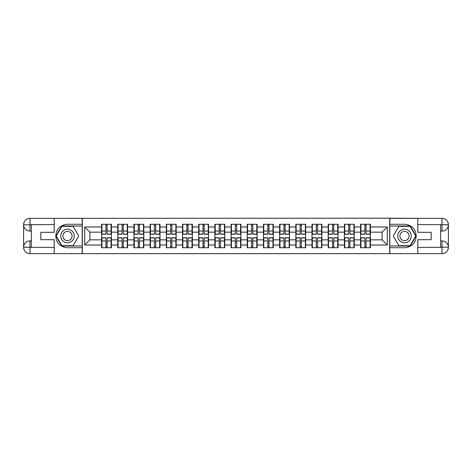 <?xml version="1.0" encoding="UTF-8"?>
<svg xmlns="http://www.w3.org/2000/svg" width="472" height="472" viewBox="0 0 472 472"><rect width="100%" height="100%" fill="white"/><g stroke="black" fill="none" stroke-linecap="round" stroke-linejoin="round"><path stroke-width="0.71" d="M51.407 253.641L420.593 253.641M370.426 242.59L370.113 242.59M360.879 242.59L360.567 242.59M360.567 229.41L360.879 229.41M370.113 229.41L370.426 229.41M370.426 228.064L370.113 228.064M360.879 228.064L360.567 228.064M360.567 243.935L360.879 243.935M370.113 243.935L370.426 243.935M354.236 242.59L353.923 242.59M344.69 242.59L344.377 242.59M344.377 229.41L344.69 229.41M353.923 229.41L354.236 229.41M354.236 228.064L353.923 228.064M344.69 228.064L344.377 228.064M344.377 243.935L344.69 243.935M353.923 243.935L354.236 243.935M338.052 242.59L337.74 242.59M328.506 242.59L328.193 242.59M328.193 229.41L328.506 229.41M337.74 229.41L338.052 229.41M338.052 228.064L337.74 228.064M328.506 228.064L328.193 228.064M328.193 243.935L328.506 243.935M337.74 243.935L338.052 243.935M321.863 242.59L321.55 242.59M312.317 242.59L312.004 242.59M312.004 229.41L312.317 229.41M321.55 229.41L321.863 229.41M321.863 228.064L321.55 228.064M312.317 228.064L312.004 228.064M312.004 243.935L312.317 243.935M321.55 243.935L321.863 243.935M305.673 242.59L305.366 242.59M296.127 242.59L295.82 242.59M295.82 229.41L296.127 229.41M305.366 229.41L305.673 229.41M305.673 228.064L305.366 228.064M296.127 228.064L295.82 228.064M295.82 243.935L296.127 243.935M305.366 243.935L305.673 243.935M289.489 242.59L289.177 242.59M279.943 242.59L279.63 242.59M279.63 229.41L279.943 229.41M289.177 229.41L289.489 229.41M289.489 228.064L289.177 228.064M279.943 228.064L279.63 228.064M279.63 243.935L279.943 243.935M289.177 243.935L289.489 243.935M273.3 242.59L272.993 242.59M263.754 242.59L263.447 242.59M263.447 229.41L263.754 229.41M272.993 229.41L273.3 229.41M273.3 228.064L272.993 228.064M263.754 228.064L263.447 228.064M263.447 243.935L263.754 243.935M272.993 243.935L273.3 243.935M257.116 242.59L256.803 242.59M247.57 242.59L247.257 242.59M247.257 229.41L247.57 229.41M256.803 229.41L257.116 229.41M257.116 228.064L256.803 228.064M247.57 228.064L247.257 228.064M247.257 243.935L247.57 243.935M256.803 243.935L257.116 243.935M240.927 242.59L240.62 242.59M231.38 242.59L231.073 242.59M231.073 229.41L231.38 229.41M240.62 229.41L240.927 229.41M240.927 228.064L240.62 228.064M231.38 228.064L231.073 228.064M231.073 243.935L231.38 243.935M240.62 243.935L240.927 243.935M224.743 242.59L224.43 242.59M215.197 242.59L214.884 242.59M214.884 229.41L215.197 229.41M224.43 229.41L224.743 229.41M224.743 228.064L224.43 228.064M215.197 228.064L214.884 228.064M214.884 243.935L215.197 243.935M224.43 243.935L224.743 243.935M208.553 242.59L208.246 242.59M199.007 242.59L198.7 242.59M198.7 229.41L199.007 229.41M208.246 229.41L208.553 229.41M208.553 228.064L208.246 228.064M199.007 228.064L198.7 228.064M198.7 243.935L199.007 243.935M208.246 243.935L208.553 243.935M192.369 242.59L192.057 242.59M182.823 242.59L182.511 242.59M182.511 229.41L182.823 229.41M192.057 229.41L192.369 229.41M192.369 228.064L192.057 228.064M182.823 228.064L182.511 228.064M182.511 243.935L182.823 243.935M192.057 243.935L192.369 243.935M176.18 242.59L175.873 242.59M166.634 242.59L166.327 242.59M166.327 229.41L166.634 229.41M175.873 229.41L176.18 229.41M176.18 228.064L175.873 228.064M166.634 228.064L166.327 228.064M166.327 243.935L166.634 243.935M175.873 243.935L176.18 243.935M159.996 242.59L159.683 242.59M150.45 242.59L150.137 242.59M150.137 229.41L150.45 229.41M159.683 229.41L159.996 229.41M159.996 228.064L159.683 228.064M150.45 228.064L150.137 228.064M150.137 243.935L150.45 243.935M159.683 243.935L159.996 243.935M143.807 242.59L143.494 242.59M134.26 242.59L133.948 242.59M133.948 229.41L134.26 229.41M143.494 229.41L143.807 229.41M143.807 228.064L143.494 228.064M134.26 228.064L133.948 228.064M133.948 243.935L134.26 243.935M143.494 243.935L143.807 243.935M127.623 242.59L127.31 242.59M118.077 242.59L117.764 242.59M117.764 229.41L118.077 229.41M127.31 229.41L127.623 229.41M127.623 228.064L127.31 228.064M118.077 228.064L117.764 228.064M117.764 243.935L118.077 243.935M127.31 243.935L127.623 243.935M420.593 218.359L389.671 218.206L389.671 253.794M389.671 218.206L51.407 218.359M82.329 253.794L82.329 218.206M382.096 239.841L382.096 232.159L370.426 232.159L370.426 239.841L382.096 239.841L387.282 245.027L387.282 226.973L370.426 226.973L370.426 224.277L360.567 224.277L360.567 232.159L354.236 232.159L354.236 239.841L360.567 239.841L360.567 232.159M387.282 245.027L370.426 245.027L370.426 247.723L360.567 247.723L360.567 245.027L354.236 245.027L354.236 247.723L344.377 247.723L344.377 245.027L338.052 245.027L338.052 247.723L328.193 247.723L328.193 245.027L321.863 245.027L321.863 247.723L312.004 247.723L312.004 245.027L305.673 245.027L305.673 247.723L295.82 247.723L295.82 245.027L289.489 245.027L289.489 247.723L279.63 247.723L279.63 245.027L273.3 245.027L273.3 247.723L263.447 247.723L263.447 245.027L257.116 245.027L257.116 247.723L247.257 247.723L247.257 245.027L240.927 245.027L240.927 247.723L231.073 247.723L231.073 245.027L224.743 245.027L224.743 247.723L214.884 247.723L214.884 245.027L208.553 245.027L208.553 247.723L198.7 247.723L198.7 245.027L192.369 245.027L192.369 247.723L182.511 247.723L182.511 245.027L176.18 245.027L176.18 247.723L166.327 247.723L166.327 245.027L159.996 245.027L159.996 247.723L150.137 247.723L150.137 245.027L143.807 245.027L143.807 247.723L133.948 247.723L133.948 245.027L127.623 245.027L127.623 247.723L117.764 247.723L117.764 245.027L111.433 245.027L111.433 247.723L101.574 247.723L101.574 245.027L84.718 245.027L84.718 226.973L101.574 226.973L101.574 232.159L89.904 232.159L89.904 239.841L101.574 239.841L101.574 232.159M360.567 226.973L354.236 226.973L354.236 224.277L344.377 224.277L344.377 226.973L338.052 226.973L338.052 224.277L328.193 224.277L328.193 226.973L321.863 226.973L321.863 224.277L312.004 224.277L312.004 226.973L305.673 226.973L305.673 224.277L295.82 224.277L295.82 226.973L289.489 226.973L289.489 224.277L279.63 224.277L279.63 226.973L273.3 226.973L273.3 224.277L263.447 224.277L263.447 226.973L257.116 226.973L257.116 224.277L247.257 224.277L247.257 226.973L240.927 226.973L240.927 224.277L231.073 224.277L231.073 226.973L224.743 226.973L224.743 224.277L214.884 224.277L214.884 226.973L208.553 226.973L208.553 224.277L198.7 224.277L198.7 226.973L192.369 226.973L192.369 224.277L182.511 224.277L182.511 226.973L176.18 226.973L176.18 224.277L166.327 224.277L166.327 226.973L159.996 226.973L159.996 224.277L150.137 224.277L150.137 226.973L143.807 226.973L143.807 224.277L133.948 224.277L133.948 226.973L127.623 226.973L127.623 224.277L117.764 224.277L117.764 226.973L111.433 226.973L111.433 224.277L101.574 224.277L101.574 226.973M360.567 239.841L360.567 245.027M354.236 239.841L354.236 245.027M354.236 226.973L354.236 232.159M338.052 239.841L344.377 239.841L344.377 232.159L338.052 232.159L338.052 245.027M344.377 239.841L344.377 245.027M344.377 226.973L344.377 232.159M338.052 226.973L338.052 232.159M321.863 239.841L328.193 239.841L328.193 232.159L321.863 232.159L321.863 245.027M328.193 239.841L328.193 245.027M328.193 226.973L328.193 232.159M321.863 226.973L321.863 232.159M305.673 239.841L312.004 239.841L312.004 232.159L305.673 232.159L305.673 245.027M312.004 239.841L312.004 245.027M312.004 226.973L312.004 232.159M305.673 226.973L305.673 232.159M289.489 239.841L295.82 239.841L295.82 232.159L289.489 232.159L289.489 245.027M295.82 239.841L295.82 245.027M295.82 226.973L295.82 232.159M289.489 226.973L289.489 232.159M273.3 239.841L279.63 239.841L279.63 232.159L273.3 232.159L273.3 245.027M279.63 239.841L279.63 245.027M279.63 226.973L279.63 232.159M273.3 226.973L273.3 232.159M257.116 239.841L263.447 239.841L263.447 232.159L257.116 232.159L257.116 245.027M263.447 239.841L263.447 245.027M263.447 226.973L263.447 232.159M257.116 226.973L257.116 232.159M240.927 239.841L247.257 239.841L247.257 232.159L240.927 232.159L240.927 245.027M247.257 239.841L247.257 245.027M247.257 226.973L247.257 232.159M240.927 226.973L240.927 232.159M224.743 239.841L231.073 239.841L231.073 232.159L224.743 232.159L224.743 245.027M231.073 239.841L231.073 245.027M231.073 226.973L231.073 232.159M224.743 226.973L224.743 232.159M208.553 239.841L214.884 239.841L214.884 232.159L208.553 232.159L208.553 245.027M214.884 239.841L214.884 245.027M214.884 226.973L214.884 232.159M208.553 226.973L208.553 232.159M192.369 239.841L198.7 239.841L198.7 232.159L192.369 232.159L192.369 245.027M198.7 239.841L198.7 245.027M198.7 226.973L198.7 232.159M192.369 226.973L192.369 232.159M176.18 239.841L182.511 239.841L182.511 232.159L176.18 232.159L176.18 245.027M182.511 239.841L182.511 245.027M182.511 226.973L182.511 232.159M176.18 226.973L176.18 232.159M159.996 239.841L166.327 239.841L166.327 232.159L159.996 232.159L159.996 245.027M166.327 239.841L166.327 245.027M166.327 226.973L166.327 232.159M159.996 226.973L159.996 232.159M143.807 239.841L150.137 239.841L150.137 232.159L143.807 232.159L143.807 245.027M150.137 239.841L150.137 245.027M150.137 226.973L150.137 232.159M143.807 226.973L143.807 232.159M127.623 239.841L133.948 239.841L133.948 232.159L127.623 232.159L127.623 245.027M133.948 239.841L133.948 245.027M133.948 226.973L133.948 232.159M127.623 226.973L127.623 232.159M111.433 239.841L117.764 239.841L117.764 232.159L111.433 232.159L111.433 245.027M117.764 239.841L117.764 245.027M117.764 226.973L117.764 232.159M111.433 226.973L111.433 232.159M111.433 242.59L111.121 242.59M101.887 242.59L101.574 242.59M101.574 229.41L101.887 229.41M111.121 229.41L111.433 229.41M111.433 228.064L111.121 228.064M101.887 228.064L101.574 228.064M101.574 243.935L101.887 243.935M111.121 243.935L111.433 243.935M101.574 239.841L101.574 245.027M89.904 239.841L84.718 245.027M84.718 226.973L89.904 232.159M370.426 239.841L370.426 245.027M370.426 226.973L370.426 232.159M387.282 226.973L382.096 232.159M111.121 224.277L111.121 234.236L107.126 234.236L107.126 224.277M105.881 224.277L105.881 234.236L101.887 234.236L101.887 224.277M105.881 225.622L107.126 225.622M107.126 229.463L105.881 229.463M101.887 247.723L101.887 237.764L105.881 237.764L105.881 247.723M107.126 247.723L107.126 237.764L111.121 237.764L111.121 247.723M107.126 246.378L105.881 246.378M105.881 242.537L107.126 242.537M64.121 230.159A6.744 6.744 0 0 0 61.649 239.375A6.744 6.744 0 0 0 70.865 241.841A6.744 6.744 0 0 0 73.331 232.625A6.744 6.744 0 0 0 64.121 230.159M65.183 232A4.62 4.62 0 0 0 63.49 238.307A4.62 4.62 0 0 0 69.797 240A4.62 4.62 0 0 0 71.49 233.693A4.62 4.62 0 0 0 65.183 232M78.694 236L73.095 245.7L61.891 245.7L56.286 236L61.891 226.3L73.095 226.3L78.694 236M407.879 230.159A6.744 6.744 0 0 0 398.669 232.625A6.744 6.744 0 0 0 401.135 241.841A6.744 6.744 0 0 0 410.351 239.375A6.744 6.744 0 0 0 407.879 230.159M406.817 232A4.62 4.62 0 0 0 400.51 233.693A4.62 4.62 0 0 0 402.203 240A4.62 4.62 0 0 0 408.51 238.307A4.62 4.62 0 0 0 406.817 232M410.109 245.7L398.905 245.7L393.306 236L398.905 226.3L410.109 226.3L415.714 236L410.109 245.7M31.382 231.073L29.984 231.073A6.384 6.384 0 0 1 23.6 224.743A6.384 6.384 0 0 1 29.984 218.359L82.222 218.359L82.222 224.324L67.49 224.324A11.676 11.676 0 0 0 55.82 236A11.676 11.676 0 0 0 67.49 247.676L82.222 247.676L82.222 253.641L29.984 253.641A6.384 6.384 0 0 1 23.6 247.257A6.384 6.384 0 0 1 29.984 240.927L31.382 240.927M82.222 247.676L82.222 224.324M54.209 218.359L54.209 232.318L40.822 232.318L40.822 239.682L54.209 239.682L54.209 253.641M29.984 231.073A6.384 6.384 0 0 1 23.6 224.743L29.984 224.843L29.984 231.073A6.384 6.384 0 0 1 23.6 224.743L23.6 247.257L54.209 247.417M29.984 247.417L29.984 253.641A6.384 6.384 0 0 1 23.6 247.257A6.384 6.384 0 0 1 29.984 240.927L29.984 247.157L31.382 247.157L31.382 224.843L29.984 224.843M82.222 225.988L61.708 225.988L55.932 236L61.708 246.012L82.222 246.012M440.618 240.927L442.016 240.927A6.384 6.384 0 0 1 448.4 247.257A6.384 6.384 0 0 1 442.016 253.641L389.778 253.641L389.778 247.676L404.51 247.676A11.676 11.676 0 0 0 416.18 236A11.676 11.676 0 0 0 404.51 224.324L389.778 224.324L389.778 218.359L442.016 218.359A6.384 6.384 0 0 1 448.4 224.743A6.384 6.384 0 0 1 442.016 231.073L440.618 231.073M389.778 224.324L389.778 247.676M417.791 253.641L417.791 239.682L431.178 239.682L431.178 232.318L417.791 232.318L417.791 218.359M442.016 240.927A6.384 6.384 0 0 1 448.4 247.257L442.016 247.157L442.016 240.927A6.384 6.384 0 0 1 448.4 247.257L448.4 224.743L417.791 224.583M442.016 224.583L442.016 218.359A6.384 6.384 0 0 1 448.4 224.743A6.384 6.384 0 0 1 442.016 231.073L442.016 224.843L440.618 224.843L440.618 247.157L442.016 247.157M389.778 246.012L410.292 246.012L416.068 236L410.292 225.988L389.778 225.988M127.31 224.277L127.31 234.236L123.316 234.236L123.316 224.277M122.071 224.277L122.071 234.236L118.077 234.236L118.077 224.277M122.071 225.622L123.316 225.622M123.316 229.463L122.071 229.463M143.494 224.277L143.494 234.236L139.5 234.236L139.5 224.277M138.255 224.277L138.255 234.236L134.26 234.236L134.26 224.277M138.255 225.622L139.5 225.622M139.5 229.463L138.255 229.463M159.683 224.277L159.683 234.236L155.689 234.236L155.689 224.277M154.444 224.277L154.444 234.236L150.45 234.236L150.45 224.277M154.444 225.622L155.689 225.622M155.689 229.463L154.444 229.463M175.873 224.277L175.873 234.236L171.873 234.236L171.873 224.277M170.628 224.277L170.628 234.236L166.634 234.236L166.634 224.277M170.628 225.622L171.873 225.622M171.873 229.463L170.628 229.463M192.057 224.277L192.057 234.236L188.062 234.236L188.062 224.277M186.818 224.277L186.818 234.236L182.823 234.236L182.823 224.277M186.818 225.622L188.062 225.622M188.062 229.463L186.818 229.463M118.077 247.723L118.077 237.764L122.071 237.764L122.071 247.723M123.316 247.723L123.316 237.764L127.31 237.764L127.31 247.723M123.316 246.378L122.071 246.378M122.071 242.537L123.316 242.537M134.26 247.723L134.26 237.764L138.255 237.764L138.255 247.723M139.5 247.723L139.5 237.764L143.494 237.764L143.494 247.723M139.5 246.378L138.255 246.378M138.255 242.537L139.5 242.537M150.45 247.723L150.45 237.764L154.444 237.764L154.444 247.723M155.689 247.723L155.689 237.764L159.683 237.764L159.683 247.723M155.689 246.378L154.444 246.378M154.444 242.537L155.689 242.537M166.634 247.723L166.634 237.764L170.628 237.764L170.628 247.723M171.873 247.723L171.873 237.764L175.873 237.764L175.873 247.723M171.873 246.378L170.628 246.378M170.628 242.537L171.873 242.537M182.823 247.723L182.823 237.764L186.818 237.764L186.818 247.723M188.062 247.723L188.062 237.764L192.057 237.764L192.057 247.723M188.062 246.378L186.818 246.378M186.818 242.537L188.062 242.537M208.246 224.277L208.246 234.236L204.246 234.236L204.246 224.277M203.001 224.277L203.001 234.236L199.007 234.236L199.007 224.277M203.001 225.622L204.246 225.622M204.246 229.463L203.001 229.463M199.007 247.723L199.007 237.764L203.001 237.764L203.001 247.723M204.246 247.723L204.246 237.764L208.246 237.764L208.246 247.723M204.246 246.378L203.001 246.378M203.001 242.537L204.246 242.537M224.43 224.277L224.43 234.236L220.436 234.236L220.436 224.277M219.191 224.277L219.191 234.236L215.197 234.236L215.197 224.277M219.191 225.622L220.436 225.622M220.436 229.463L219.191 229.463M215.197 247.723L215.197 237.764L219.191 237.764L219.191 247.723M220.436 247.723L220.436 237.764L224.43 237.764L224.43 247.723M220.436 246.378L219.191 246.378M219.191 242.537L220.436 242.537M240.62 224.277L240.62 234.236L236.625 234.236L236.625 224.277M235.375 224.277L235.375 234.236L231.38 234.236L231.38 224.277M235.375 225.622L236.625 225.622M236.625 229.463L235.375 229.463M231.38 247.723L231.38 237.764L235.375 237.764L235.375 247.723M236.625 247.723L236.625 237.764L240.62 237.764L240.62 247.723M236.625 246.378L235.375 246.378M235.375 242.537L236.625 242.537M256.803 224.277L256.803 234.236L252.809 234.236L252.809 224.277M251.564 224.277L251.564 234.236L247.57 234.236L247.57 224.277M251.564 225.622L252.809 225.622M252.809 229.463L251.564 229.463M247.57 247.723L247.57 237.764L251.564 237.764L251.564 247.723M252.809 247.723L252.809 237.764L256.803 237.764L256.803 247.723M252.809 246.378L251.564 246.378M251.564 242.537L252.809 242.537M272.993 224.277L272.993 234.236L268.999 234.236L268.999 224.277M267.754 224.277L267.754 234.236L263.754 234.236L263.754 224.277M267.754 225.622L268.999 225.622M268.999 229.463L267.754 229.463M263.754 247.723L263.754 237.764L267.754 237.764L267.754 247.723M268.999 247.723L268.999 237.764L272.993 237.764L272.993 247.723M268.999 246.378L267.754 246.378M267.754 242.537L268.999 242.537M289.177 224.277L289.177 234.236L285.182 234.236L285.182 224.277M283.938 224.277L283.938 234.236L279.943 234.236L279.943 224.277M283.938 225.622L285.182 225.622M285.182 229.463L283.938 229.463M279.943 247.723L279.943 237.764L283.938 237.764L283.938 247.723M285.182 247.723L285.182 237.764L289.177 237.764L289.177 247.723M285.182 246.378L283.938 246.378M283.938 242.537L285.182 242.537M305.366 224.277L305.366 234.236L301.372 234.236L301.372 224.277M300.127 224.277L300.127 234.236L296.127 234.236L296.127 224.277M300.127 225.622L301.372 225.622M301.372 229.463L300.127 229.463M296.127 247.723L296.127 237.764L300.127 237.764L300.127 247.723M301.372 247.723L301.372 237.764L305.366 237.764L305.366 247.723M301.372 246.378L300.127 246.378M300.127 242.537L301.372 242.537M321.55 224.277L321.55 234.236L317.556 234.236L317.556 224.277M316.311 224.277L316.311 234.236L312.317 234.236L312.317 224.277M316.311 225.622L317.556 225.622M317.556 229.463L316.311 229.463M312.317 247.723L312.317 237.764L316.311 237.764L316.311 247.723M317.556 247.723L317.556 237.764L321.55 237.764L321.55 247.723M317.556 246.378L316.311 246.378M316.311 242.537L317.556 242.537M337.74 224.277L337.74 234.236L333.745 234.236L333.745 224.277M332.5 224.277L332.5 234.236L328.506 234.236L328.506 224.277M332.5 225.622L333.745 225.622M333.745 229.463L332.5 229.463M328.506 247.723L328.506 237.764L332.5 237.764L332.5 247.723M333.745 247.723L333.745 237.764L337.74 237.764L337.74 247.723M333.745 246.378L332.5 246.378M332.5 242.537L333.745 242.537M353.923 224.277L353.923 234.236L349.929 234.236L349.929 224.277M348.684 224.277L348.684 234.236L344.69 234.236L344.69 224.277M348.684 225.622L349.929 225.622M349.929 229.463L348.684 229.463M344.69 247.723L344.69 237.764L348.684 237.764L348.684 247.723M349.929 247.723L349.929 237.764L353.923 237.764L353.923 247.723M349.929 246.378L348.684 246.378M348.684 242.537L349.929 242.537M370.113 224.277L370.113 234.236L366.119 234.236L366.119 224.277M364.874 224.277L364.874 234.236L360.879 234.236L360.879 224.277M364.874 225.622L366.119 225.622M366.119 229.463L364.874 229.463M360.879 247.723L360.879 237.764L364.874 237.764L364.874 247.723M366.119 247.723L366.119 237.764L370.113 237.764L370.113 247.723M366.119 246.378L364.874 246.378M364.874 242.537L366.119 242.537M105.881 231.038L101.887 231.038M105.881 234.106L101.887 234.106M111.121 231.038L107.126 231.038M111.121 234.106L107.126 234.106M107.126 240.962L111.121 240.962M107.126 237.894L111.121 237.894M101.887 240.962L105.881 240.962M101.887 237.894L105.881 237.894M54.209 224.583L29.83 224.696M23.6 247.257A6.384 6.384 0 0 1 29.984 240.927M23.6 224.743A6.384 6.384 0 0 1 29.984 218.359L29.984 224.583M417.791 247.417L442.17 247.304M448.4 224.743A6.384 6.384 0 0 1 442.016 231.073M448.4 247.257A6.384 6.384 0 0 1 442.016 253.641L442.016 247.417M122.071 231.038L118.077 231.038M122.071 234.106L118.077 234.106M127.31 231.038L123.316 231.038M127.31 234.106L123.316 234.106M138.255 231.038L134.26 231.038M138.255 234.106L134.26 234.106M143.494 231.038L139.5 231.038M143.494 234.106L139.5 234.106M154.444 231.038L150.45 231.038M154.444 234.106L150.45 234.106M159.683 231.038L155.689 231.038M159.683 234.106L155.689 234.106M170.628 231.038L166.634 231.038M170.628 234.106L166.634 234.106M175.873 231.038L171.873 231.038M175.873 234.106L171.873 234.106M186.818 231.038L182.823 231.038M186.818 234.106L182.823 234.106M192.057 231.038L188.062 231.038M192.057 234.106L188.062 234.106M123.316 240.962L127.31 240.962M123.316 237.894L127.31 237.894M118.077 240.962L122.071 240.962M118.077 237.894L122.071 237.894M139.5 240.962L143.494 240.962M139.5 237.894L143.494 237.894M134.26 240.962L138.255 240.962M134.26 237.894L138.255 237.894M155.689 240.962L159.683 240.962M155.689 237.894L159.683 237.894M150.45 240.962L154.444 240.962M150.45 237.894L154.444 237.894M171.873 240.962L175.873 240.962M171.873 237.894L175.873 237.894M166.634 240.962L170.628 240.962M166.634 237.894L170.628 237.894M188.062 240.962L192.057 240.962M188.062 237.894L192.057 237.894M182.823 240.962L186.818 240.962M182.823 237.894L186.818 237.894M203.001 231.038L199.007 231.038M203.001 234.106L199.007 234.106M208.246 231.038L204.246 231.038M208.246 234.106L204.246 234.106M204.246 240.962L208.246 240.962M204.246 237.894L208.246 237.894M199.007 240.962L203.001 240.962M199.007 237.894L203.001 237.894M219.191 231.038L215.197 231.038M219.191 234.106L215.197 234.106M224.43 231.038L220.436 231.038M224.43 234.106L220.436 234.106M220.436 240.962L224.43 240.962M220.436 237.894L224.43 237.894M215.197 240.962L219.191 240.962M215.197 237.894L219.191 237.894M235.375 231.038L231.38 231.038M235.375 234.106L231.38 234.106M240.62 231.038L236.625 231.038M240.62 234.106L236.625 234.106M236.625 240.962L240.62 240.962M236.625 237.894L240.62 237.894M231.38 240.962L235.375 240.962M231.38 237.894L235.375 237.894M251.564 231.038L247.57 231.038M251.564 234.106L247.57 234.106M256.803 231.038L252.809 231.038M256.803 234.106L252.809 234.106M252.809 240.962L256.803 240.962M252.809 237.894L256.803 237.894M247.57 240.962L251.564 240.962M247.57 237.894L251.564 237.894M267.754 231.038L263.754 231.038M267.754 234.106L263.754 234.106M272.993 231.038L268.999 231.038M272.993 234.106L268.999 234.106M268.999 240.962L272.993 240.962M268.999 237.894L272.993 237.894M263.754 240.962L267.754 240.962M263.754 237.894L267.754 237.894M283.938 231.038L279.943 231.038M283.938 234.106L279.943 234.106M289.177 231.038L285.182 231.038M289.177 234.106L285.182 234.106M285.182 240.962L289.177 240.962M285.182 237.894L289.177 237.894M279.943 240.962L283.938 240.962M279.943 237.894L283.938 237.894M300.127 231.038L296.127 231.038M300.127 234.106L296.127 234.106M305.366 231.038L301.372 231.038M305.366 234.106L301.372 234.106M301.372 240.962L305.366 240.962M301.372 237.894L305.366 237.894M296.127 240.962L300.127 240.962M296.127 237.894L300.127 237.894M316.311 231.038L312.317 231.038M316.311 234.106L312.317 234.106M321.55 231.038L317.556 231.038M321.55 234.106L317.556 234.106M317.556 240.962L321.55 240.962M317.556 237.894L321.55 237.894M312.317 240.962L316.311 240.962M312.317 237.894L316.311 237.894M332.5 231.038L328.506 231.038M332.5 234.106L328.506 234.106M337.74 231.038L333.745 231.038M337.74 234.106L333.745 234.106M333.745 240.962L337.74 240.962M333.745 237.894L337.74 237.894M328.506 240.962L332.5 240.962M328.506 237.894L332.5 237.894M348.684 231.038L344.69 231.038M348.684 234.106L344.69 234.106M353.923 231.038L349.929 231.038M353.923 234.106L349.929 234.106M349.929 240.962L353.923 240.962M349.929 237.894L353.923 237.894M344.69 240.962L348.684 240.962M344.69 237.894L348.684 237.894M364.874 231.038L360.879 231.038M364.874 234.106L360.879 234.106M370.113 231.038L366.119 231.038M370.113 234.106L366.119 234.106M366.119 240.962L370.113 240.962M366.119 237.894L370.113 237.894M360.879 240.962L364.874 240.962M360.879 237.894L364.874 237.894"/></g></svg>
